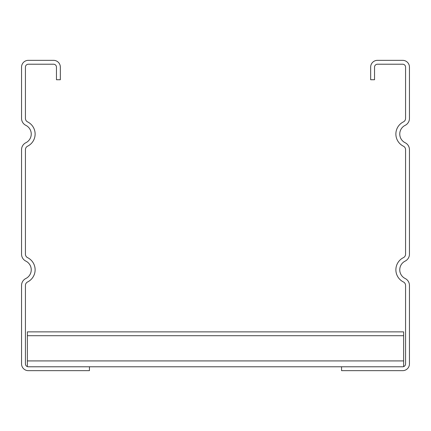 <?xml version="1.0" encoding="UTF-8"?>
<svg xmlns="http://www.w3.org/2000/svg" width="431" height="431" viewBox="0 0 431 431"><rect width="100%" height="100%" fill="white"/><g stroke="black" fill="none" stroke-linecap="round" stroke-linejoin="round"><path stroke-width="0.65" d="M89.432 366.781L89.432 370.66L28.338 370.66A6.788 6.788 0 0 1 21.55 363.872L21.55 285.441A7.758 7.758 0 0 1 25.86 278.491A9.697 9.697 0 0 0 25.86 261.121A7.758 7.758 0 0 1 21.55 254.171L21.55 149.676A7.758 7.758 0 0 1 25.86 142.726A9.697 9.697 0 0 0 25.86 125.356A7.758 7.758 0 0 1 21.55 118.406L21.55 67.128A6.788 6.788 0 0 1 28.338 60.34L53.552 60.34A6.788 6.788 0 0 1 60.34 67.128L60.34 79.735L56.461 79.735L56.461 67.128A2.909 2.909 0 0 0 53.552 64.219L28.338 64.219A2.909 2.909 0 0 0 25.429 67.128L25.429 118.406A3.879 3.879 0 0 0 27.584 121.881A13.576 13.576 0 0 1 27.584 146.201A3.879 3.879 0 0 0 25.429 149.676L25.429 254.171A3.879 3.879 0 0 0 27.584 257.646A13.576 13.576 0 0 1 27.584 281.966A3.879 3.879 0 0 0 25.429 285.441L25.429 363.872A2.909 2.909 0 0 0 28.338 366.781L402.662 366.781A2.909 2.909 0 0 0 405.571 363.872L405.571 285.441A3.879 3.879 0 0 0 403.416 281.966A13.576 13.576 0 0 1 403.416 257.646A3.879 3.879 0 0 0 405.571 254.171L405.571 149.676A3.879 3.879 0 0 0 403.416 146.201A13.576 13.576 0 0 1 403.416 121.881A3.879 3.879 0 0 0 405.571 118.406L405.571 67.128A2.909 2.909 0 0 0 402.662 64.219L377.448 64.219A2.909 2.909 0 0 0 374.539 67.128L374.539 79.735L370.66 79.735L370.66 67.128A6.788 6.788 0 0 1 377.448 60.34L402.662 60.34A6.788 6.788 0 0 1 409.45 67.128L409.45 118.406A7.758 7.758 0 0 1 405.14 125.356A9.697 9.697 0 0 0 405.14 142.726A7.758 7.758 0 0 1 409.45 149.676L409.45 254.171A7.758 7.758 0 0 1 405.14 261.121A9.697 9.697 0 0 0 405.14 278.491A7.758 7.758 0 0 1 409.45 285.441L409.45 363.872A6.788 6.788 0 0 1 402.662 370.66L341.567 370.66L341.567 366.781M27.368 366.614L27.368 331.87L403.631 331.87L403.631 366.614M403.631 360.919L27.368 360.919M27.368 335.706L403.631 335.706"/></g></svg>
